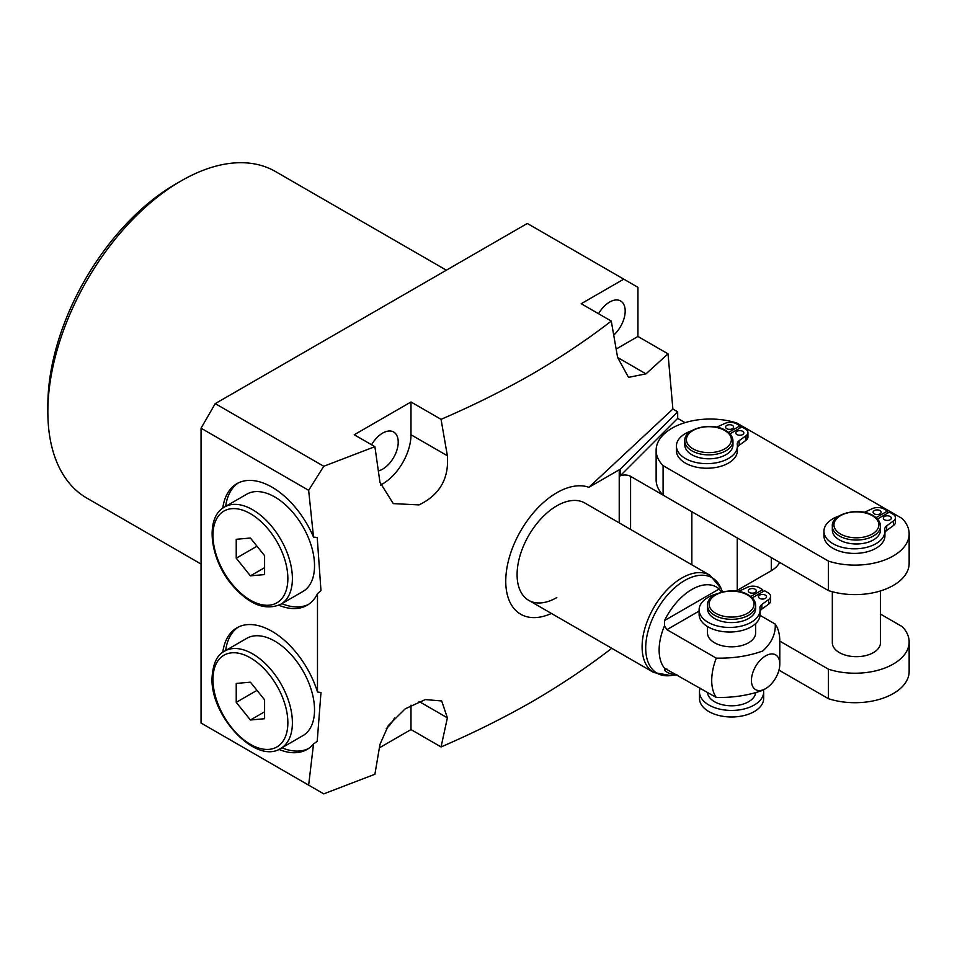 <?xml version="1.0" encoding="UTF-8"?>
<svg xmlns="http://www.w3.org/2000/svg" width="957" height="957" viewBox="0 0 957 957"><rect width="100%" height="100%" fill="white"/><g stroke="black" fill="none" stroke-linecap="round" stroke-linejoin="round"><path stroke-width="1.44" d="M722.475 591.916L721.052 588.447A55.099 31.808 120 0 0 684.662 580.528A55.099 31.808 120 0 0 646.346 639.467A55.099 31.808 120 0 0 670.761 675.558L653.739 672.52A56.176 32.43 -60 0 1 645.126 627.505A56.176 32.43 -60 0 1 681.827 578.016A56.176 32.43 -60 0 1 709.915 575.229L584.894 503.059A56.176 32.43 120 0 0 556.818 505.834A56.176 32.43 120 0 0 520.118 555.335A56.176 32.43 120 0 0 528.731 600.35A56.176 32.43 120 0 0 556.818 597.563M222.814 508.143A70.208 40.541 60 0 1 236.869 483.692A70.208 40.541 60 0 1 271.979 487.161A70.208 40.541 60 0 1 313.525 537.104L308.644 490.319L201.054 428.198L201.054 723.037L308.644 785.147L313.525 743.996L317.21 741.316L320.978 692.533L317.485 691.983L317.485 593.687A70.208 40.541 60 0 1 307.077 605.303A70.208 40.541 60 0 1 278.87 605.243M225.661 506.373A70.208 40.541 60 0 1 238.317 482.914M313.525 537.104L317.21 537.487L320.978 590.613L317.485 593.687M308.477 604.429A70.208 40.541 60 0 1 281.837 603.664M317.485 691.983A70.208 40.541 -120 0 0 271.979 631.309A70.208 40.541 -120 0 0 236.869 627.828A70.208 40.541 -120 0 0 222.814 652.291M238.317 627.062A70.208 40.541 -120 0 0 225.661 650.509M278.87 749.391A70.208 40.541 -120 0 0 307.077 749.439A70.208 40.541 -120 0 0 313.525 743.996M281.837 747.8A70.208 40.541 -120 0 0 308.477 748.577M380.431 485.055A40.122 23.159 120 0 0 382.621 483.883A40.122 23.159 120 0 0 410.996 434.753L410.996 401.988L354.246 434.753L374.893 446.668L379.965 482.352L393.291 503.621L419.01 504.901C439.646 494.972 449.108 478.596 447.374 455.759L410.996 434.753M378.41 470.916A22.071 12.74 120 0 0 382.621 469.145A22.071 12.74 120 0 0 397.035 449.706A22.071 12.74 120 0 0 393.65 432.014A22.071 12.74 120 0 0 382.621 433.114A22.071 12.74 120 0 0 371.591 444.754M613.748 335.046A22.071 12.74 120 0 0 620.614 300.976A22.071 12.74 120 0 0 609.585 302.077A22.071 12.74 120 0 0 598.556 313.717M47.85 411.821L47.85 405.266A180.55 104.241 -60 0 1 175.514 184.139L181.196 180.873A188.577 108.871 120 0 0 181.184 180.873A188.577 108.871 120 0 0 47.85 411.821A188.577 108.871 120 0 0 86.908 498.142L201.054 564.044M394.463 718.085A22.071 12.74 -60 0 1 386.269 728.612M611.415 648.08L611.284 648.667C587.036 667.376 560.766 684.973 532.487 701.457C504.028 717.738 473.548 732.906 441.057 746.95L410.996 729.581L410.996 705.189M619.227 522.881L619.227 469.803L588.914 487.304A72.218 41.701 120 0 0 556.818 492.735A72.218 41.701 120 0 0 505.822 578.028A72.218 41.701 120 0 0 551.423 613.449M447.374 455.759L441.057 419.345C473.548 405.313 504.028 390.145 532.487 373.864C560.766 357.38 587.036 339.783 611.284 321.073L581.21 303.716L623.773 279.145L527.307 223.46L215.229 403.627L323.753 466.274L374.893 446.668M323.753 466.274L308.644 490.319M308.644 785.147L323.753 793.867L374.893 774.261L379.965 744.438L388.303 725.55L405.218 708.826L425.327 699.579L441.679 700.967L447.374 717.834L441.057 746.95M619.227 469.803A8.027 4.629 180 0 1 620.136 469.349L677.676 411.821L672.879 409.058L588.914 487.304M645.975 373.864L617.6 357.475L628.522 377.357L645.975 373.864L668.022 353.839L672.879 409.058M617.6 357.475L611.284 321.073M201.054 428.198L215.229 403.627M441.057 419.345L410.996 401.988M668.022 353.839L637.948 336.469L637.948 287.339L623.773 279.145M677.676 411.821L677.676 418.376L620.136 475.904L620.136 469.349M685.068 422.635L677.676 418.376M379.427 747.8L410.996 729.581M446.357 270.185L275.472 171.53A188.577 108.871 120 0 0 181.196 180.873L175.514 184.139M616.176 349.054L637.948 336.469M691.851 564.809L691.851 511.732L630.579 476.359A8.027 4.629 180 0 0 620.136 475.904M737.249 537.942L737.249 590.361L771.294 570.707L771.294 557.596M737.249 590.361A32.095 18.53 180 0 1 735.921 591.079M779.596 562.393A32.095 18.53 180 0 1 771.294 570.707M714.556 618.533A24.069 13.9 0 0 0 740.79 621.536A24.069 13.9 0 0 0 755.647 608.7L755.647 605.422A24.069 13.9 180 0 1 740.79 618.27A24.069 13.9 180 0 1 714.556 615.255A24.069 13.9 180 0 1 707.498 605.422L707.498 608.7A24.069 13.9 0 0 0 714.556 618.533M752.848 593.137A4.007 2.321 0 0 0 751.723 593.137M755.121 589.213A4.007 2.321 0 0 0 750.755 588.711A4.007 2.321 0 0 0 748.278 590.852A4.007 2.321 0 0 0 749.451 592.491A4.007 2.321 0 0 0 753.817 592.981A4.007 2.321 0 0 0 756.293 590.852A4.007 2.321 0 0 0 755.121 589.213M763.064 599.034A4.007 2.321 0 0 0 761.928 599.034M765.337 595.11A4.007 2.321 0 0 0 760.959 594.608A4.007 2.321 0 0 0 758.482 596.749A4.007 2.321 0 0 0 759.667 598.376A4.007 2.321 0 0 0 764.033 598.879A4.007 2.321 0 0 0 766.509 596.749A4.007 2.321 0 0 0 765.337 595.11M763.483 689.865A32.095 18.53 180 0 1 763.674 691.911L763.674 698.466A32.095 18.53 180 0 1 743.864 715.585A32.095 18.53 180 0 1 708.874 711.565A32.095 18.53 180 0 1 699.483 698.466L699.483 691.911A32.095 18.53 180 0 1 700.141 688.155M763.674 691.911A32.095 18.53 180 0 1 743.864 709.029A32.095 18.53 180 0 1 708.874 705.01A32.095 18.53 180 0 1 699.483 691.911M707.498 626.548L707.498 632.948A24.069 13.9 0 0 0 714.556 642.769A24.069 13.9 0 0 0 740.79 645.784A24.069 13.9 0 0 0 755.647 632.948L755.647 623.581M755.54 693.203A24.069 13.9 180 0 1 739.737 704.986A24.069 13.9 180 0 1 714.556 701.732A24.069 13.9 180 0 1 707.522 692.413M584.894 503.059A56.176 32.43 120 0 0 556.818 505.834A56.176 32.43 120 0 0 520.118 555.335A56.176 32.43 120 0 0 528.731 600.35L653.739 672.52M676.671 674.601A49.226 28.423 -60 0 1 664.541 670.343L664.505 668.177A48.149 27.801 -60 0 1 664.505 625.77L664.541 620.543A49.226 28.423 -60 0 1 691.851 589.476A49.226 28.423 -60 0 1 719.174 588.998L721.841 592.67M765.624 688.633A20.061 11.58 120 0 0 779.799 664.062A20.061 11.58 120 0 0 765.624 655.868A20.061 11.58 120 0 0 751.436 680.439A20.061 11.58 120 0 0 765.624 688.633L762.789 690.272C748.805 695.368 733.301 697.761 716.279 697.462A48.149 27.801 -60 0 1 716.279 658.153C733.301 658.452 748.805 656.059 762.789 650.963C771.593 642.925 775.744 633.977 775.242 624.108A48.149 27.801 -60 0 1 779.799 641.13L828.427 669.206A54.166 31.27 0 0 0 909.15 641.956A54.166 31.27 0 0 0 902.2 626.62L880.476 614.083M760.061 615.339L775.242 624.108M699.112 611.068L666.909 629.658L716.279 658.153M664.505 668.177L716.279 697.462M666.909 629.658L664.505 625.77M750.743 596.534L762.681 589.644L759.224 587.646A8.828 5.096 0 0 0 747.489 587.263L738.864 591.223A8.828 5.096 180 0 1 738.385 591.426M716.841 593.854A30.492 17.609 0 0 0 699.112 609.836A30.492 17.609 0 0 0 729.605 627.445A30.492 17.609 0 0 0 760.097 609.836A30.492 17.609 0 0 0 759.966 608.162A8.828 5.096 180 0 1 759.918 607.671A8.828 5.096 180 0 1 761.844 604.501L768.71 599.513A8.828 5.096 0 0 0 770.624 596.343A8.828 5.096 0 0 0 768.04 592.742L764.583 590.744L752.238 597.874M760.097 611.236A8.828 5.096 180 0 1 761.844 609.083L768.71 604.106A8.828 5.096 0 0 0 770.624 600.924L770.624 596.343M699.112 609.836L699.112 614.418A30.492 17.609 0 0 0 729.605 632.027A30.492 17.609 0 0 0 760.097 614.418L760.097 609.836M762.681 589.644L762.681 591.833M877.677 514.519A4.007 2.321 0 0 0 876.552 514.519M879.95 510.583A4.007 2.321 0 0 0 875.583 510.081A4.007 2.321 0 0 0 873.107 512.222A4.007 2.321 0 0 0 874.279 513.861A4.007 2.321 0 0 0 878.646 514.364A4.007 2.321 0 0 0 881.122 512.222A4.007 2.321 0 0 0 879.95 510.583M887.893 520.417A4.007 2.321 0 0 0 886.756 520.417M890.166 516.481A4.007 2.321 0 0 0 885.787 515.979A4.007 2.321 0 0 0 883.311 518.12A4.007 2.321 0 0 0 884.495 519.759A4.007 2.321 0 0 0 888.862 520.261A4.007 2.321 0 0 0 891.338 518.12A4.007 2.321 0 0 0 890.166 516.481M832.327 591.737L832.327 642.769A24.069 13.9 0 0 0 839.385 652.602A24.069 13.9 0 0 0 865.618 655.617A24.069 13.9 0 0 0 880.476 642.769L880.476 590.924M730.155 429.346A4.007 2.321 0 0 0 729.019 429.346M732.428 425.41A4.007 2.321 0 0 0 728.05 424.908A4.007 2.321 0 0 0 725.573 427.049A4.007 2.321 0 0 0 726.758 428.688A4.007 2.321 0 0 0 731.124 429.191A4.007 2.321 0 0 0 733.6 427.049A4.007 2.321 0 0 0 732.428 425.41M740.371 435.244A4.007 2.321 0 0 0 739.235 435.244M742.644 431.308A4.007 2.321 0 0 0 738.266 430.806A4.007 2.321 0 0 0 735.789 432.947A4.007 2.321 0 0 0 736.962 434.586A4.007 2.321 0 0 0 741.34 435.088A4.007 2.321 0 0 0 743.816 432.947A4.007 2.321 0 0 0 742.644 431.308M732.954 440.974L732.954 444.909A24.069 13.9 180 0 1 718.097 457.745A24.069 13.9 180 0 1 691.851 454.731A24.069 13.9 180 0 1 684.805 444.909L684.805 440.974A24.069 13.9 180 0 0 691.851 450.807A24.069 13.9 180 0 0 718.097 453.809A24.069 13.9 180 0 0 732.954 440.974C732.871 436.847 730.418 433.318 725.573 430.411C711.506 421.439 683.465 428.7 684.805 440.974M880.476 526.147L880.476 530.082A24.069 13.9 180 0 1 865.618 542.918A24.069 13.9 180 0 1 839.385 539.904A24.069 13.9 180 0 1 832.327 530.082L832.327 526.147A24.069 13.9 180 0 0 839.385 535.98A24.069 13.9 180 0 0 865.618 538.994A24.069 13.9 180 0 0 880.476 526.147C880.404 522.02 877.94 518.491 873.095 515.584C859.027 506.612 830.999 513.873 832.327 526.147M828.427 561.101A54.166 31.27 0 0 0 909.15 533.85A54.166 31.27 0 0 0 902.2 518.515L736.854 423.054A54.166 31.27 0 0 0 656.131 450.316A54.166 31.27 0 0 0 663.093 465.64L828.427 561.101L828.427 590.589A54.166 31.27 0 0 0 909.15 563.326L909.15 533.85M737.404 447.433A8.828 5.096 180 0 1 739.139 445.292L746.017 440.304A8.828 5.096 0 0 0 747.931 437.134L747.931 432.552A8.828 5.096 0 0 0 745.347 428.939L741.89 426.942L729.94 433.844M691.421 430.877A30.492 17.609 0 0 0 676.42 446.046L676.42 450.627A30.492 17.609 0 0 0 706.912 468.236A30.492 17.609 0 0 0 737.404 450.627L737.404 446.046A30.492 17.609 0 0 0 737.261 444.359A8.828 5.096 180 0 1 737.225 443.881A8.828 5.096 180 0 1 739.139 440.698L746.017 435.722A8.828 5.096 0 0 0 747.931 432.552M884.926 532.618A8.828 5.096 180 0 1 886.672 530.465L893.539 525.477A8.828 5.096 0 0 0 895.453 522.307L895.453 517.725A8.828 5.096 0 0 0 892.869 514.112L889.412 512.115L877.461 519.017M838.942 516.05A30.492 17.609 0 0 0 823.941 531.219L823.941 535.8A30.492 17.609 0 0 0 854.434 553.409A30.492 17.609 0 0 0 884.926 535.8L884.926 531.219A30.492 17.609 0 0 0 884.794 529.532A8.828 5.096 180 0 1 884.747 529.054A8.828 5.096 180 0 1 886.672 525.872L893.539 520.895A8.828 5.096 0 0 0 895.453 517.725M778.962 670.127L828.427 698.694A54.166 31.27 0 0 0 909.15 671.431L909.15 641.956M656.131 450.316L656.131 479.792A54.166 31.27 0 0 0 663.093 495.128L828.427 590.589M663.093 465.64L663.093 495.128M828.427 669.206L828.427 698.694M728.516 432.468L739.988 425.853L736.531 423.855A8.828 5.096 0 0 0 724.784 423.473L716.721 427.181M676.42 446.046A30.492 17.609 0 0 0 706.912 463.643A30.492 17.609 0 0 0 737.404 446.046M739.988 425.853L739.988 428.042M876.038 517.641L887.51 511.026L884.053 509.028A8.828 5.096 0 0 0 872.317 508.646L864.243 512.354M823.941 531.219A30.492 17.609 0 0 0 854.434 548.816A30.492 17.609 0 0 0 884.926 531.219M887.51 511.026L887.51 513.215M294.672 514.603A56.176 32.43 -120 0 0 246.727 494.207L224.596 506.983A56.176 32.43 60 0 1 272.542 527.379A56.176 32.43 60 0 1 280.772 604.274L302.902 591.498A56.176 32.43 -120 0 0 294.672 514.603M236.223 539.293L236.223 558.206L250.411 575.851L264.599 574.583L264.599 555.67L250.411 538.025L236.223 539.293M257.002 546.22L236.223 558.206M264.599 567.668L250.411 575.851M280.772 748.422L302.902 735.646A56.176 32.43 -120 0 0 314.53 709.927A56.176 32.43 -120 0 0 290.007 653.404A56.176 32.43 -120 0 0 246.727 638.355L224.596 651.131A56.176 32.43 60 0 1 267.888 666.18A56.176 32.43 60 0 1 292.399 722.702A56.176 32.43 60 0 1 280.772 748.422C256.057 764.978 210.492 716.231 212.023 678.154C212.861 663.799 217.048 654.791 224.596 651.131M250.411 719.999L264.599 718.731L264.599 699.818L250.411 682.174L236.223 683.442L236.223 702.354L250.411 719.999L264.599 711.805M257.002 690.356L236.223 702.354M447.374 717.834L419.01 701.457M630.579 529.424L630.579 476.359M715.692 613.281A22.466 12.967 0 0 0 747.465 613.281A22.466 12.967 0 0 0 747.465 594.943A22.466 12.967 0 0 0 715.692 594.943A22.466 12.967 0 0 0 715.692 613.281M664.541 620.543L719.174 588.998M666.909 668.967L664.541 670.343M761.844 604.501L761.844 609.083M768.71 599.513L768.71 604.106M840.521 534.006A22.466 12.967 0 0 0 872.294 534.006A22.466 12.967 0 0 0 872.294 515.667A22.466 12.967 0 0 0 840.521 515.667A22.466 12.967 0 0 0 840.521 534.006M692.988 448.833A22.466 12.967 0 0 0 724.772 448.833A22.466 12.967 0 0 0 724.772 430.494A22.466 12.967 0 0 0 692.988 430.494A22.466 12.967 0 0 0 692.988 448.833M739.139 440.698L739.139 445.292M746.017 435.722L746.017 440.304M886.672 525.872L886.672 530.465M893.539 520.895L893.539 525.477M269.144 530.298A52.958 30.576 -120 0 0 217.981 516.601A52.958 30.576 -120 0 0 231.69 583.579A52.958 30.576 -120 0 0 282.841 597.288A52.958 30.576 -120 0 0 269.144 530.298M212.968 679.458A52.958 30.576 -120 0 0 250.411 744.331A52.958 30.576 -120 0 0 287.866 722.702A52.958 30.576 -120 0 0 250.411 657.842A52.958 30.576 -120 0 0 212.968 679.458M755.647 605.422C755.575 601.295 753.111 597.766 748.266 594.859C734.198 585.887 706.17 593.149 707.498 605.422M676.898 674.733L670.761 675.558M779.799 664.062L779.799 641.13M721.052 588.447L709.915 575.229M224.596 506.983C204.882 517.318 209.595 558.075 231.462 584.284C248.641 604.429 265.077 611.092 280.772 604.274"/></g></svg>
